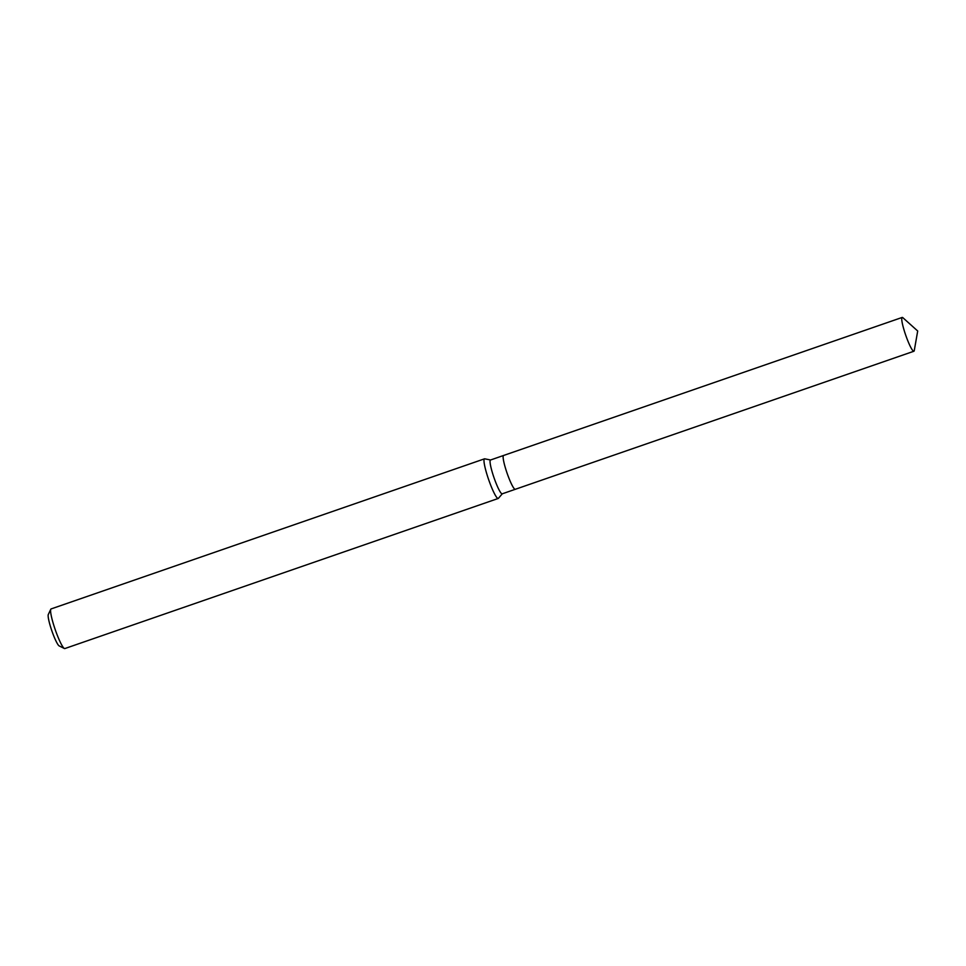 <?xml version="1.0" encoding="UTF-8"?>
<svg xmlns="http://www.w3.org/2000/svg" width="966" height="966" viewBox="0 0 966 966"><rect width="100%" height="100%" fill="white"/><g stroke="black" fill="none" stroke-linecap="round" stroke-linejoin="round"><path stroke-width="1.45" d="M902.172 317.44L503.564 455.481A17.895 2.463 70.9 0 0 506.872 472.555A17.895 2.463 70.9 0 1 503.564 455.481A17.895 2.463 70.9 0 0 503.564 455.481L490.486 460.021A17.895 2.463 70.9 0 0 493.795 477.083A17.895 2.463 70.9 0 0 502.199 493.831L515.276 489.303A17.895 2.463 70.9 0 0 515.313 489.291L913.884 351.25A17.895 2.463 70.9 0 0 914.271 350.561L917.7 331L902.908 317.742A17.895 2.463 70.9 0 0 902.172 317.44A17.895 2.463 70.9 0 0 905.48 334.502A17.895 2.463 70.9 0 0 913.884 351.25M490.571 459.985L484.727 458.826A20.974 2.886 70.9 0 0 484.485 458.838A20.974 2.886 70.9 0 0 488.373 478.834A20.974 2.886 70.9 0 0 498.215 498.468A20.974 2.886 70.9 0 0 498.408 498.335L502.284 493.807M484.485 458.838L51.101 608.93A20.974 2.886 70.9 0 0 50.787 609.256A20.974 2.886 70.9 0 0 54.977 628.926A20.974 2.886 70.9 0 0 64.384 648.5A20.974 2.886 70.9 0 0 64.831 648.56L498.215 498.468M50.787 609.256L48.3 614.509A16.772 2.306 70.9 0 0 51.657 630.255A16.772 2.306 70.9 0 0 59.18 645.916L64.384 648.5M506.872 472.555A17.895 2.463 70.9 0 0 515.276 489.303A17.895 2.463 70.9 0 1 506.872 472.555"/></g></svg>

